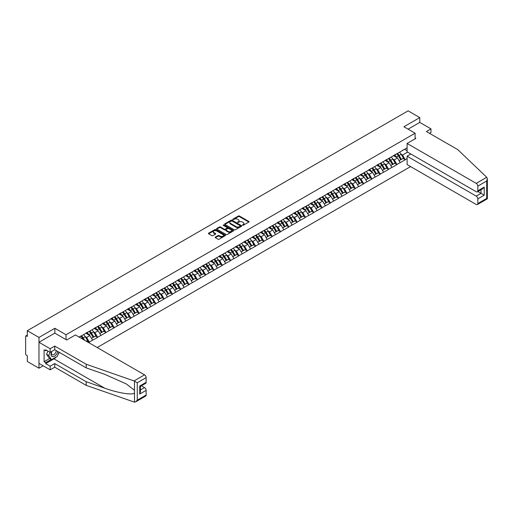 <?xml version="1.0" encoding="UTF-8"?>
<svg xmlns="http://www.w3.org/2000/svg" width="513" height="513" viewBox="0 0 513 513"><rect width="100%" height="100%" fill="white"/><g stroke="black" fill="none" stroke-linecap="round" stroke-linejoin="round"><path stroke-width="0.77" d="M242.527 225.265L243.258 225.265L248.818 222.058A0.737 0.43 0 0 0 248.818 221.449L239.404 216.018A0.737 0.43 0 0 0 238.359 216.018L232.799 219.224L232.799 219.647L234.249 219.231A2.366 1.366 0 0 1 237.596 219.231L238.385 219.686A2.366 1.366 0 0 1 239.077 220.654A2.366 1.366 0 0 1 238.385 221.616L237.666 222.456L239.116 222.039A2.366 1.366 0 0 1 242.463 222.039L243.245 222.495A2.366 1.366 0 0 1 243.938 223.463A2.366 1.366 0 0 1 243.245 224.425L242.527 225.265L242.527 224.841M215.396 237.096A0.737 0.43 0 0 0 215.396 237.699L218.038 239.225A0.737 0.43 0 0 0 219.083 239.225L225.252 235.659A0.737 0.43 0 0 0 225.252 235.057L215.838 229.619A0.737 0.43 0 0 0 214.793 229.619L208.618 233.184A0.737 0.43 0 0 0 208.618 233.787L211.811 235.627A0.737 0.43 0 0 0 212.857 235.627L215.498 234.108A0.737 0.43 0 0 0 215.498 233.498L213.915 232.588A1.981 1.141 0 0 1 213.337 231.78A1.981 1.141 0 0 1 214.556 230.722A1.981 1.141 0 0 1 216.717 230.972L222.911 234.55A1.981 1.141 0 0 1 223.495 235.358A1.981 1.141 0 0 1 222.27 236.416A1.981 1.141 0 0 1 220.115 236.166L219.083 235.57A0.737 0.43 0 0 0 218.038 235.57L215.396 237.096L215.396 237.699L218.038 236.185L218.038 235.57M54.853 328.275L38.975 337.445L27.304 330.705L408.111 110.846L419.781 117.586L403.904 126.756L415.094 133.22L66.042 334.739L54.853 328.275L54.853 333.168M234.3 229.83A0.737 0.43 0 0 0 235.352 229.83L241.52 226.271A0.737 0.43 0 0 0 241.52 225.662L232.107 220.231A0.737 0.43 0 0 0 231.062 220.231L224.886 223.79A0.737 0.43 0 0 0 224.886 224.399L234.3 229.83M223.29 225.374L233.377 230.972L227.214 234.531A0.737 0.43 0 0 1 226.169 234.531L216.755 229.093L216.755 228.49A0.737 0.43 0 0 0 216.755 229.093M216.755 228.49L219.397 226.964A0.737 0.43 0 0 1 220.443 226.964L224.258 229.17A0.737 0.43 0 0 0 225.303 229.17L227.06 228.157A0.737 0.43 0 0 0 227.06 227.554L223.084 225.258L223.815 224.835L233.389 230.363A0.737 0.43 0 0 1 233.389 230.965L233.389 230.363M66.042 339.632L66.042 334.739M97.194 347.519L410.592 166.584M415.094 133.22L415.094 138.85M79.233 337.156L80.99 335.951L79.073 337.06M80.99 336.137L407.098 147.859M407.098 158.568L405.206 159.658L402.545 155.048L401.07 154.195M396.799 153.81A5.047 2.918 -120 0 1 398.524 155.83L400.877 159.716L402.929 158.53L405.206 159.658M405.206 159.844L396.895 164.461L394.228 159.844L392.753 158.992M388.482 158.607A5.047 2.918 -120 0 1 390.213 160.633L392.567 164.513L394.619 163.333L396.895 164.461M396.895 164.647L388.578 169.258L385.917 164.647L384.442 163.794M380.171 163.41A5.047 2.918 -120 0 1 381.903 165.43L384.256 169.316L386.302 168.129L388.578 169.258M388.578 169.444L380.268 174.061L377.606 169.444L376.125 168.591M371.861 168.206A5.047 2.918 -120 0 1 373.586 170.226L375.939 174.112L377.991 172.932L380.268 174.061M380.268 174.247L371.957 178.857L369.289 174.247L367.815 173.394M363.544 173.009A5.047 2.918 -120 0 1 365.275 175.029L367.629 178.915L369.681 177.729L371.957 178.857M371.957 179.043L363.64 183.66L360.979 179.043L359.498 178.191M355.233 177.806A5.047 2.918 -120 0 1 356.958 179.826L359.312 183.712L361.364 182.532L363.64 183.66M363.64 183.846L355.329 188.457L352.662 183.846L351.187 182.994M346.916 182.609A5.047 2.918 -120 0 1 348.648 184.629L351.001 188.515L353.053 187.328L355.329 188.457M355.329 188.643L347.012 193.26L344.351 188.643L342.876 187.79M338.606 187.405A5.047 2.918 -120 0 1 340.331 189.425L342.684 193.311L344.736 192.131L347.012 193.26M347.012 193.446L338.702 198.056L336.034 193.446L334.559 192.593M330.289 192.208A5.047 2.918 -120 0 1 332.02 194.228L334.373 198.114L336.425 196.928L338.702 198.056M338.702 198.242L330.391 202.859L327.724 198.242L326.249 197.39M321.978 197.005A5.047 2.918 -120 0 1 323.709 199.025L326.063 202.911L328.115 201.731L330.391 202.859M330.391 203.039L322.074 207.656L319.413 203.039L317.932 202.193M313.667 201.808A5.047 2.918 -120 0 1 315.392 203.828L317.746 207.714L319.798 206.527L322.074 207.656M322.074 207.842L313.764 212.459L311.096 207.842L309.621 206.989M305.35 206.604A5.047 2.918 -120 0 1 307.082 208.624L309.435 212.51L311.487 211.324L313.764 212.459M313.764 212.639L305.447 217.256L302.785 212.639L301.311 211.792M297.04 211.407A5.047 2.918 -120 0 1 298.765 213.427L301.118 217.313L303.17 216.127L305.447 217.256M305.447 217.441L297.136 222.058L294.468 217.441L292.994 216.589M288.723 216.204A5.047 2.918 -120 0 1 290.454 218.224L292.808 222.11L294.86 220.923L297.136 222.058M297.136 222.238L288.825 226.855L286.158 222.238L284.683 221.385M280.412 221.007A5.047 2.918 -120 0 1 282.144 223.027L284.497 226.913L286.549 225.726L288.825 226.855M288.825 227.041L280.508 231.658L277.847 227.041L276.366 226.188M272.102 225.803A5.047 2.918 -120 0 1 273.827 227.823L276.18 231.709L278.232 230.523L280.508 231.658M280.508 231.838L272.198 236.455L269.53 231.838L268.055 230.985M263.785 230.6A5.047 2.918 -120 0 1 265.516 232.626L267.869 236.512L269.921 235.326L272.198 236.455M272.198 236.64L263.881 241.251L261.22 236.64L259.745 235.788M255.474 235.403A5.047 2.918 -120 0 1 257.199 237.423L259.552 241.309L261.604 240.122L263.881 241.251M263.881 241.437L255.57 246.054L252.903 241.437L251.428 240.584M247.157 240.199A5.047 2.918 -120 0 1 248.888 242.226L251.242 246.112L253.294 244.925L255.57 246.054M255.57 246.24L247.253 250.851L244.592 246.24L243.117 245.387M238.846 245.002A5.047 2.918 -120 0 1 240.578 247.022L242.931 250.908L244.977 249.722L247.253 250.851M247.253 251.037L238.943 255.654L236.281 251.037L234.8 250.184M230.536 249.799A5.047 2.918 -120 0 1 232.261 251.825L234.614 255.705L236.666 254.525L238.943 255.654M238.943 255.84L230.632 260.45L227.964 255.84L226.489 254.987M222.219 254.602A5.047 2.918 -120 0 1 223.95 256.622L226.304 260.508L228.356 259.321L230.632 260.45M230.632 260.636L222.315 265.253L219.654 260.636L218.179 259.783M213.908 259.398A5.047 2.918 -120 0 1 215.633 261.425L217.987 265.304L220.039 264.124L222.315 265.253M222.315 265.439L214.004 270.05L211.337 265.439L209.862 264.586M205.591 264.201A5.047 2.918 -120 0 1 207.323 266.221L209.676 270.107L211.728 268.921L214.004 270.05M214.004 270.236L205.687 274.853L203.026 270.236L201.551 269.383M197.281 268.998A5.047 2.918 -120 0 1 199.012 271.018L201.359 274.904L203.411 273.724L205.687 274.853M205.687 275.039L197.377 279.649L194.709 275.039L193.234 274.186M188.97 273.801A5.047 2.918 -120 0 1 190.695 275.821L193.048 279.707L195.1 278.521L197.377 279.649M197.377 279.835L189.066 284.452L186.399 279.835L184.924 278.982M180.653 278.597A5.047 2.918 -120 0 1 182.384 280.617L184.738 284.503L186.79 283.323L189.066 284.452M189.066 284.638L180.749 289.249L178.088 284.638L176.607 283.785M172.342 283.4A5.047 2.918 -120 0 1 174.067 285.42L176.421 289.306L178.473 288.12L180.749 289.249M180.749 289.435L172.439 294.052L169.771 289.435L168.296 288.582M164.025 288.197A5.047 2.918 -120 0 1 165.757 290.217L168.11 294.103L170.162 292.923L172.439 294.052M172.439 294.238L164.122 298.848L161.46 294.231L159.985 293.385M155.715 293A5.047 2.918 -120 0 1 157.44 295.02L159.793 298.906L161.845 297.72L164.122 298.848M164.122 299.034L155.811 303.651L153.143 299.034L151.668 298.181M147.398 297.796A5.047 2.918 -120 0 1 149.129 299.816L151.482 303.702L153.534 302.523L155.811 303.651M155.811 303.831L147.5 308.448L144.833 303.831L143.358 302.984M139.087 302.599A5.047 2.918 -120 0 1 140.819 304.619L143.172 308.505L145.224 307.319L147.5 308.448M147.5 308.634L139.183 313.251L136.522 308.634L135.041 307.781M130.777 307.396A5.047 2.918 -120 0 1 132.501 309.416L134.855 313.302L136.907 312.116L139.183 313.251M139.183 313.43L130.873 318.047L128.205 313.43L126.73 312.577M122.46 312.199A5.047 2.918 -120 0 1 124.191 314.219L126.544 318.105L128.596 316.919L130.873 318.047M130.873 318.233L122.556 322.85L119.895 318.233L118.42 317.38M114.149 316.996A5.047 2.918 -120 0 1 115.874 319.015L118.227 322.901L120.279 321.715L122.556 322.85M122.556 323.03L114.245 327.647L111.578 323.03L110.103 322.177M105.832 321.798A5.047 2.918 -120 0 1 107.563 323.818L109.917 327.704L111.969 326.518L114.245 327.647M114.245 327.833L105.928 332.45L103.267 327.833L101.792 326.98M97.521 326.595A5.047 2.918 -120 0 1 99.253 328.615L101.606 332.501L103.658 331.315L105.928 332.45M105.928 332.629L97.617 337.246L94.956 332.629L93.475 331.776M89.211 331.392A5.047 2.918 -120 0 1 90.936 333.418L93.289 337.304L95.341 336.118L97.617 337.246M97.617 337.432L89.307 342.043L86.639 337.432L85.164 336.579M86.389 341.286L87.03 340.914L89.307 342.043M89.307 342.229L88.666 342.601M86.479 332.783L89.307 331.34M86.639 337.432L89.89 335.553L85.786 333.187M92.558 340.17L89.89 335.553M94.796 327.987L97.617 326.537M94.956 332.629L98.201 330.757L94.103 328.384M100.869 335.367L98.201 330.757M103.107 323.184L105.928 321.741M103.267 327.833L106.518 325.954L102.414 323.588M109.179 330.571L106.518 325.954M111.417 318.387L114.245 316.938M111.578 323.03L114.829 321.157L110.725 318.785M117.496 325.768L114.829 321.157M119.734 313.584L122.556 312.141M119.895 318.233L123.146 316.354L119.042 313.988M125.807 320.971L123.146 316.354M128.045 308.788L130.873 307.338M128.205 313.43L131.456 311.558L127.352 309.185M134.124 316.168L131.456 311.558M136.362 303.985L139.183 302.542M136.522 308.634L139.773 306.755L135.669 304.389M142.434 311.372L139.773 306.755M144.672 299.188L147.5 297.739M144.833 303.831L148.084 301.958L143.98 299.586M150.745 306.569L148.084 301.958M152.989 294.385L155.811 292.942M153.143 299.034L156.394 297.155L152.29 294.789M159.062 301.772L156.394 297.155M161.3 289.589L164.122 288.139M161.46 294.231L164.711 292.359L160.607 289.986M167.373 296.976L164.711 292.359M169.611 284.792L172.439 283.343M169.771 289.435L173.022 287.556L168.918 285.19M175.69 292.173L173.022 287.556M177.928 279.989L180.749 278.546M178.088 284.638L181.339 282.759L177.235 280.387M184 287.376L181.339 282.759M186.238 275.192L189.066 273.743M186.399 279.835L189.65 277.956L185.546 275.59M192.317 282.573L189.65 277.956M194.555 270.389L197.377 268.947M194.709 275.039L197.96 273.16L193.863 270.787M200.628 277.777L197.96 273.16M202.866 265.593L205.687 264.144M203.026 270.236L206.277 268.357L202.173 265.99M208.938 272.974L206.277 268.357M211.176 260.79L214.004 259.347M211.337 265.439L214.588 263.56L210.484 261.194M217.256 268.177L214.588 263.56M219.493 255.993L222.315 254.544M219.654 260.636L222.905 258.757L218.801 256.391M225.566 263.374L222.905 258.757M227.804 251.19L230.632 249.748M227.964 255.84L231.216 253.961L227.112 251.594M233.883 258.578L231.216 253.961M236.121 246.394L238.943 244.945M236.281 251.037L239.526 249.164L235.429 246.791M242.194 253.775L239.526 249.164M244.432 241.591L247.253 240.148M244.592 246.24L247.843 244.361L243.739 241.995M250.504 248.978L247.843 244.361M252.742 236.794L255.57 235.345M252.903 241.437L256.154 239.565L252.05 237.192M258.821 244.175L256.154 239.565M261.059 231.991L263.881 230.549M261.22 236.64L264.471 234.762L260.367 232.395M267.132 239.379L264.471 234.762M269.37 227.195L272.198 225.746M269.53 231.838L272.781 229.965L268.677 227.592M275.449 234.576L272.781 229.965M277.687 222.392L280.508 220.949M277.847 227.041L281.098 225.162L276.994 222.796M283.76 229.779L281.098 225.162M285.998 217.595L288.825 216.146M286.158 222.238L289.409 220.366L285.305 217.993M292.07 224.976L289.409 220.366M294.308 212.792L297.136 211.35M294.468 217.441L297.72 215.563L293.616 213.196M300.387 220.18L297.72 215.563M302.625 207.996L305.447 206.547M302.785 212.639L306.037 210.766L301.933 208.393M308.698 215.377L306.037 210.766M310.936 203.193L313.764 201.75M311.096 207.842L314.347 205.963L310.243 203.597M317.015 210.58L314.347 205.963M319.253 198.396L322.074 196.947M319.413 203.039L322.664 201.167L318.56 198.794M325.325 205.777L322.664 201.167M327.563 193.593L330.391 192.151M327.724 198.242L330.975 196.364L326.871 193.997M333.636 200.981L330.975 196.364M335.88 188.797L338.702 187.354M336.034 193.446L339.285 191.567L335.181 189.194M341.953 196.184L339.285 191.567M344.191 184L347.012 182.551M344.351 188.643L347.602 186.764L343.498 184.398M350.264 191.381L347.602 186.764M352.502 179.197L355.329 177.754M352.662 183.846L355.913 181.968L351.809 179.595M358.581 186.585L355.913 181.968M360.819 174.401L363.64 172.952M360.979 179.043L364.23 177.165L360.126 174.798M366.891 181.782L364.23 177.165M369.129 169.598L371.957 168.155M369.289 174.247L372.541 172.368L368.437 169.995M375.208 176.985L372.541 172.368M377.446 164.801L380.268 163.352M377.606 169.444L380.851 167.565L376.754 165.199M383.519 172.182L380.851 167.565M385.757 159.998L388.578 158.555M385.917 164.647L389.168 162.768L385.064 160.402M391.829 167.385L389.168 162.768M394.067 155.202L396.895 153.753M394.228 159.844L397.479 157.972L393.375 155.599M400.146 162.583L397.479 157.972M402.384 150.399L405.206 148.956M402.545 155.048L407.604 152.124M404.597 149.309L407.098 150.751M429.535 133.342L430.971 132.508L430.971 128.878L419.781 122.415L419.781 117.586M38.975 337.445L38.975 368.212L27.304 361.473L27.304 355.721L26.452 355.227A1.129 0.654 -120 0 1 25.65 353.842L25.65 336.432A1.129 0.654 -120 0 1 25.887 335.912A1.129 0.654 -120 0 1 26.452 335.97L27.304 336.464L27.304 330.705M38.975 368.212L43.156 365.795M242.732 225.335L243.245 225.04A2.366 1.366 0 0 0 243.938 224.072L243.938 223.463M239.077 220.654L239.077 221.27A2.366 1.366 0 0 1 238.385 222.232L237.872 222.527M248.818 221.449L248.818 222.058L239.404 216.633A0.737 0.43 0 0 0 238.359 216.633L233.005 219.718M241.52 225.662L241.52 226.271L232.107 220.846A0.737 0.43 0 0 0 231.062 220.846L224.899 224.399L224.886 223.79M240.212 226.175L240.212 225.752L231.947 220.981L230.459 221.424A2.366 1.366 0 0 0 229.766 222.386A2.366 1.366 0 0 0 230.459 223.354L236.108 226.618A2.366 1.366 0 0 0 239.456 226.618L240.212 226.175L240.212 226.791L240.212 226.368M229.766 222.386L229.766 223.001A2.366 1.366 0 0 0 230.459 223.969L230.459 223.354M240.212 226.791L239.456 227.233A2.366 1.366 0 0 1 236.108 227.233L230.459 223.969M216.762 229.099L219.397 227.58L219.397 226.964M227.272 227.855L227.272 228.471A0.737 0.43 0 0 1 227.06 228.772L225.303 229.786A0.737 0.43 0 0 1 224.258 229.786L220.443 227.58A0.737 0.43 0 0 0 219.397 227.58M228.221 231.453A1.981 1.141 0 0 0 230.375 231.703A1.981 1.141 0 0 0 231.6 230.645A1.981 1.141 0 0 0 231.023 229.837L228.836 228.58A0.737 0.43 0 0 0 227.791 228.58L226.041 229.593A0.737 0.43 0 0 0 226.041 230.196L228.221 231.453L228.221 232.068A1.981 1.141 0 0 0 230.375 232.318A1.981 1.141 0 0 0 231.6 231.26L231.6 230.645M225.823 229.895L225.823 230.51A0.737 0.43 0 0 0 226.041 230.812L226.041 230.196M228.221 232.068L226.041 230.812M223.495 235.358L223.495 235.974A1.981 1.141 0 0 1 222.27 237.032A1.981 1.141 0 0 1 220.115 236.782L219.083 236.185A0.737 0.43 0 0 0 218.038 236.185M213.337 231.78L213.337 232.395A1.981 1.141 0 0 0 213.915 233.203L213.915 232.588M215.498 233.498L215.498 234.108L213.915 233.203M225.252 235.057L225.252 235.659L215.838 230.234A0.737 0.43 0 0 0 214.793 230.234L208.631 233.793L208.618 233.184M399.505 152.246A6.182 3.565 60 0 1 401.121 154.285L399.069 155.471A6.182 3.565 -120 0 0 397.453 153.432M399.069 155.471L401.423 159.357L403.475 158.171L401.121 154.285M400.877 159.716L401.423 159.357M402.929 158.53L403.475 158.171M393.92 155.285A5.047 2.918 60 0 1 395.311 156.715M394.709 155.016A6.182 3.565 60 0 1 396.325 157.055L396.555 157.433M399.088 160.749L400.73 159.755L398.377 155.869A6.182 3.565 -120 0 0 396.761 153.829M400.73 159.755L399.069 160.716M391.188 157.049A6.182 3.565 60 0 1 392.811 159.081L390.759 160.268A6.182 3.565 -120 0 0 389.136 158.235M390.759 160.268L393.112 164.154L395.164 162.967L392.811 159.081M392.567 164.513L393.112 164.154M394.619 163.333L395.164 162.967M385.603 160.088A5.047 2.918 60 0 1 386.994 161.518M386.392 159.819A6.182 3.565 60 0 1 388.014 161.851L388.245 162.236M390.771 165.552L392.419 164.551L390.066 160.665A6.182 3.565 -120 0 0 388.444 158.632M392.419 164.551L390.752 165.513M382.878 161.845A6.182 3.565 60 0 1 384.493 163.884L382.441 165.071A6.182 3.565 -120 0 0 380.826 163.031M382.441 165.071L384.795 168.957L386.847 167.77L384.493 163.884M384.256 169.316L384.795 168.957M386.302 168.129L386.847 167.77M377.292 164.885A5.047 2.918 60 0 1 378.684 166.315M378.081 164.615A6.182 3.565 60 0 1 379.697 166.654L379.934 167.033M382.461 170.348L384.102 169.354L381.749 165.468A6.182 3.565 -120 0 0 380.133 163.429M384.102 169.354L382.441 170.316M374.561 166.648A6.182 3.565 60 0 1 376.183 168.681L374.131 169.867A6.182 3.565 -120 0 0 372.509 167.828M374.131 169.867L376.484 173.753L378.536 172.567L376.183 168.681M375.939 174.112L376.484 173.753M377.991 172.932L378.536 172.567M368.975 169.688A5.047 2.918 60 0 1 370.373 171.118M369.764 169.418A6.182 3.565 60 0 1 371.386 171.451L371.617 171.836M374.15 175.151L375.792 174.151L373.438 170.265A6.182 3.565 -120 0 0 371.816 168.232M375.792 174.151L374.124 175.113M366.25 171.445A6.182 3.565 60 0 1 367.872 173.484L365.82 174.67A6.182 3.565 -120 0 0 364.198 172.631M365.82 174.67L368.174 178.55L370.226 177.37L367.872 173.484M367.629 178.915L368.174 178.55M369.681 177.729L370.226 177.37M360.665 174.484A5.047 2.918 60 0 1 362.056 175.914M361.453 174.215A6.182 3.565 60 0 1 363.076 176.254L363.307 176.632M365.833 179.948L367.481 178.954L365.128 175.068A6.182 3.565 -120 0 0 363.505 173.028M367.481 178.954L365.814 179.916M357.939 176.248A6.182 3.565 60 0 1 359.555 178.28L357.503 179.467A6.182 3.565 -120 0 0 355.887 177.427M357.503 179.467L359.857 183.353L361.909 182.166L359.555 178.28M359.312 183.712L359.857 183.353M361.364 182.532L361.909 182.166M352.354 179.287A5.047 2.918 60 0 1 353.746 180.717M353.143 179.018A6.182 3.565 60 0 1 354.759 181.051L354.99 181.435M357.523 184.751L359.164 183.75L356.811 179.864A6.182 3.565 -120 0 0 355.195 177.831M359.164 183.75L357.497 184.712M51.691 351.488A4.899 2.828 120 0 0 52.749 356.708A4.899 2.828 120 0 0 57.796 351.482M51.948 351.334A3.354 1.937 120 0 0 52.172 354.784A3.354 1.937 120 0 0 52.666 354.938A3.354 1.937 120 0 0 56.218 350.571M58.976 352.162L57.353 356.336L51.601 359.658L49.472 358.427L46.593 354.336L47.869 351.046M51.601 359.658L48.729 355.567L50.005 352.277M46.593 354.336L48.729 355.567M486.734 177.293L487.35 178.787L486.69 181.012L477.815 186.136A2.264 1.308 -120 0 0 476.218 183.365L486.734 177.293L457.833 149.674L426.393 131.527L430.971 128.878M410.881 154.015L407.098 156.202L407.098 164.57L476.218 204.475A2.264 1.308 -120 0 0 477.346 204.584A2.264 1.308 -120 0 0 477.815 203.552L477.815 198.871A2.264 1.308 -120 0 0 476.218 196.107L481.014 193.337L484.208 195.184L477.815 198.871M407.098 156.202L476.218 196.107M415.094 137.984L415.838 138.414L407.098 143.46L407.098 151.829L476.218 191.734A2.264 1.308 -120 0 0 477.346 191.849A2.264 1.308 -120 0 0 477.815 190.81L477.815 186.136M407.098 143.46L476.218 183.365M419.781 122.415L408.085 129.173M477.892 191.535L481.014 193.337L481.014 189.733M477.815 190.81L484.208 187.123L482.611 188.81L477.346 191.849M477.815 203.552L486.69 198.428L487.023 198.621M56.295 356.952A8.477 4.893 -60 0 1 53.948 358.863L45.689 363.627L50.165 366.211L54.744 363.57L86.19 381.717L86.19 385.353L134.496 402.154L135.669 401.852L137.266 400.166L146.141 395.042A2.264 1.308 60 0 1 145.673 396.074L135.669 401.852M86.19 381.717L104.774 388.2C117.971 392.996 132.764 395.382 134.496 392.99L134.496 390.31L126.198 383.859L104.774 374.355L86.19 367.872L54.744 349.725L50.165 352.367L45.689 349.783L45.689 350.77L44.086 349.847L44.086 361.723L45.689 362.646L51.229 359.446M50.165 366.211L50.165 369.841L38.975 363.384L38.975 342.274L54.801 333.136L66.684 339.997L75.424 334.957L144.538 374.856A2.264 1.308 60 0 1 146.141 377.626L146.141 382.307A2.264 1.308 60 0 1 145.673 383.339L140.408 386.379L140.408 391.829L139.741 394.055L139.741 385.994C140.607 386.494 140.607 386.494 139.741 385.994L146.141 382.307M54.744 363.57L54.744 367.199L50.165 369.841M86.19 385.353L54.744 367.199M146.141 377.626L137.266 382.749L134.021 380.935L86.19 364.243L54.744 346.089L50.165 348.737L50.165 352.367M50.165 348.737L38.975 342.274M45.689 363.627L45.689 362.646M54.744 346.089L54.744 349.725M86.19 364.243L86.19 367.872M140.408 389.983L144.538 387.597A2.264 1.308 60 0 1 146.141 390.367L146.141 395.042M144.538 387.597L141.421 385.795M59.181 352.284A8.477 4.893 -60 0 1 57.982 354.733M46.542 350.276L45.689 350.77M44.086 361.723L49.633 358.523M349.622 181.044A6.182 3.565 60 0 1 351.245 183.083L349.193 184.263A6.182 3.565 -120 0 0 347.57 182.23M349.193 184.263L351.546 188.149L353.598 186.969L351.245 183.083M351.001 188.515L351.546 188.149M353.053 187.328L353.598 186.969M344.037 184.084A5.047 2.918 60 0 1 345.429 185.514M344.826 183.814A6.182 3.565 60 0 1 346.448 185.853L346.679 186.232M349.206 189.547L350.854 188.553L348.5 184.667A6.182 3.565 -120 0 0 346.878 182.628M350.854 188.553L349.186 189.515M341.312 185.847A6.182 3.565 60 0 1 342.928 187.88L340.876 189.066A6.182 3.565 -120 0 0 339.26 187.027M340.876 189.066L343.229 192.952L345.281 191.766L342.928 187.88M342.684 193.311L343.229 192.952M344.736 192.131L345.281 191.766M335.726 188.887A5.047 2.918 60 0 1 337.118 190.31M336.515 188.611A6.182 3.565 60 0 1 338.131 190.65L338.368 191.035M340.895 194.35L342.537 193.35L340.183 189.464A6.182 3.565 -120 0 0 338.567 187.431M342.537 193.35L340.876 194.312M332.995 190.644A6.182 3.565 60 0 1 334.617 192.683L332.565 193.863A6.182 3.565 -120 0 0 330.943 191.83M332.565 193.863L334.918 197.749L336.97 196.569L334.617 192.683M334.373 198.114L334.918 197.749M336.425 196.928L336.97 196.569M327.409 193.683A5.047 2.918 60 0 1 328.807 195.113M328.198 193.414A6.182 3.565 60 0 1 329.821 195.453L330.051 195.831M332.578 199.147L334.226 198.153L331.873 194.267A6.182 3.565 -120 0 0 330.25 192.228M334.226 198.153L332.559 199.115M324.684 195.447A6.182 3.565 60 0 1 326.3 197.479L324.254 198.666A6.182 3.565 -120 0 0 322.632 196.626M324.254 198.666L326.608 202.552L328.653 201.365L326.3 197.479M326.063 202.911L326.608 202.552M328.115 201.731L328.653 201.365M319.099 198.486A5.047 2.918 60 0 1 320.49 199.91M319.888 198.21A6.182 3.565 60 0 1 321.51 200.25L321.741 200.634M324.267 203.95L325.909 202.949L323.562 199.063A6.182 3.565 -120 0 0 321.94 197.03M325.909 202.949L324.248 203.911M316.374 200.243A6.182 3.565 60 0 1 317.989 202.282L315.937 203.462A6.182 3.565 -120 0 0 314.322 201.429M315.937 203.462L318.291 207.348L320.343 206.168L317.989 202.282M317.746 207.714L318.291 207.348M319.798 206.527L320.343 206.168M310.788 203.283A5.047 2.918 60 0 1 312.18 204.713M311.577 203.013A6.182 3.565 60 0 1 313.193 205.046L313.424 205.431M315.957 208.746L317.598 207.752L315.245 203.866A6.182 3.565 -120 0 0 313.629 201.827M317.598 207.752L315.931 208.714M308.056 205.046A6.182 3.565 60 0 1 309.679 207.079L307.627 208.265A6.182 3.565 -120 0 0 306.005 206.226M307.627 208.265L309.98 212.151L312.032 210.965L309.679 207.079M309.435 212.51L309.98 212.151M311.487 211.324L312.032 210.965M302.471 208.086A5.047 2.918 60 0 1 303.863 209.509M303.26 207.81A6.182 3.565 60 0 1 304.882 209.849L305.113 210.234M307.64 213.549L309.288 212.549L306.934 208.663A6.182 3.565 -120 0 0 305.312 206.63M309.288 212.549L307.62 213.511M299.746 209.843A6.182 3.565 60 0 1 301.362 211.882L299.31 213.062A6.182 3.565 -120 0 0 297.694 211.029M299.31 213.062L301.663 216.948L303.715 215.768L301.362 211.882M301.118 217.313L301.663 216.948M303.17 216.127L303.715 215.768M294.161 212.882A5.047 2.918 60 0 1 295.552 214.312M294.949 212.613A6.182 3.565 60 0 1 296.565 214.646L296.803 215.03M299.329 218.346L300.971 217.352L298.617 213.466A6.182 3.565 -120 0 0 297.001 211.427M300.971 217.352L299.31 218.314M291.429 214.646A6.182 3.565 60 0 1 293.051 216.678L290.999 217.865A6.182 3.565 -120 0 0 289.377 215.826M290.999 217.865L293.353 221.751L295.405 220.564L293.051 216.678M292.808 222.11L293.353 221.751M294.86 220.923L295.405 220.564M285.844 217.685A5.047 2.918 60 0 1 287.242 219.109M286.632 217.409A6.182 3.565 60 0 1 288.255 219.449L288.486 219.833M291.012 223.149L292.66 222.148L290.307 218.262A6.182 3.565 -120 0 0 288.684 216.23M292.66 222.148L290.993 223.11M283.118 219.442A6.182 3.565 60 0 1 284.734 221.481L282.682 222.661A6.182 3.565 -120 0 0 281.066 220.628M282.682 222.661L285.036 226.547L287.088 225.367L284.734 221.481M284.497 226.913L285.036 226.547M286.549 225.726L287.088 225.367M277.533 222.482A5.047 2.918 60 0 1 278.925 223.912M278.322 222.212A6.182 3.565 60 0 1 279.944 224.245L280.175 224.63M282.701 227.945L284.343 226.951L281.99 223.065A6.182 3.565 -120 0 0 280.374 221.026M284.343 226.951L282.682 227.913M274.801 224.239A6.182 3.565 60 0 1 276.424 226.278L274.372 227.464A6.182 3.565 -120 0 0 272.756 225.425M274.372 227.464L276.725 231.35L278.777 230.164L276.424 226.278M276.18 231.709L276.725 231.35M278.232 230.523L278.777 230.164M269.222 227.285A5.047 2.918 60 0 1 270.614 228.708M270.011 227.009A6.182 3.565 60 0 1 271.627 229.048L271.858 229.433M274.391 232.748L276.032 231.748L273.679 227.862A6.182 3.565 -120 0 0 272.057 225.829M276.032 231.748L274.365 232.71M266.491 229.042A6.182 3.565 60 0 1 268.113 231.081L266.061 232.261A6.182 3.565 -120 0 0 264.439 230.228M266.061 232.261L268.414 236.147L270.466 234.96L268.113 231.081M267.869 236.512L268.414 236.147M269.921 235.326L270.466 234.96M260.905 232.081A5.047 2.918 60 0 1 262.297 233.511M261.694 231.812A6.182 3.565 60 0 1 263.316 233.845L263.547 234.229M266.074 237.545L267.722 236.551L265.368 232.665A6.182 3.565 -120 0 0 263.746 230.626M267.722 236.551L266.055 237.506M258.18 233.838A6.182 3.565 60 0 1 259.796 235.877L257.744 237.064A6.182 3.565 -120 0 0 256.128 235.025M257.744 237.064L260.097 240.95L262.149 239.763L259.796 235.877M259.552 241.309L260.097 240.95M261.604 240.122L262.149 239.763M252.595 236.878A5.047 2.918 60 0 1 253.986 238.308M253.384 236.608A6.182 3.565 60 0 1 254.999 238.648L255.23 239.032M257.763 242.341L259.405 241.347L257.051 237.461A6.182 3.565 -120 0 0 255.436 235.429M259.405 241.347L257.744 242.309M249.863 238.641A6.182 3.565 60 0 1 251.485 240.674L249.433 241.86A6.182 3.565 -120 0 0 247.811 239.827M249.433 241.86L251.787 245.746L253.839 244.56L251.485 240.674M251.242 246.112L251.787 245.746M253.294 244.925L253.839 244.56M244.278 241.681A5.047 2.918 60 0 1 245.676 243.111M245.067 241.411A6.182 3.565 60 0 1 246.689 243.444L246.92 243.829M249.446 247.144L251.094 246.15L248.741 242.264A6.182 3.565 -120 0 0 247.119 240.225M251.094 246.15L249.427 247.106M241.552 243.438A6.182 3.565 60 0 1 243.168 245.477L241.116 246.663A6.182 3.565 -120 0 0 239.5 244.624M241.116 246.663L243.47 250.549L245.522 249.363L243.168 245.477M242.931 250.908L243.47 250.549M244.977 249.722L245.522 249.363M235.967 246.477A5.047 2.918 60 0 1 237.359 247.907M236.756 246.208A6.182 3.565 60 0 1 238.372 248.247L238.609 248.632M241.136 251.941L242.777 250.947L240.424 247.061A6.182 3.565 -120 0 0 238.808 245.022M242.777 250.947L241.116 251.909M233.235 248.241A6.182 3.565 60 0 1 234.858 250.273L232.806 251.46A6.182 3.565 -120 0 0 231.183 249.427M232.806 251.46L235.159 255.346L237.211 254.159L234.858 250.273M234.614 255.705L235.159 255.346M236.666 254.525L237.211 254.159M227.65 251.28A5.047 2.918 60 0 1 229.048 252.71M228.445 251.011A6.182 3.565 60 0 1 230.061 253.044L230.292 253.428M232.825 256.744L234.467 255.743L232.113 251.864A6.182 3.565 -120 0 0 230.491 249.825M234.467 255.743L232.799 256.705M224.925 253.037A6.182 3.565 60 0 1 226.547 255.076L224.495 256.263A6.182 3.565 -120 0 0 222.873 254.224M224.495 256.263L226.849 260.149L228.901 258.962L226.547 255.076M226.304 260.508L226.849 260.149M228.356 259.321L228.901 258.962M219.34 256.077A5.047 2.918 60 0 1 220.731 257.507M220.128 255.807A6.182 3.565 60 0 1 221.751 257.847L221.982 258.225M224.508 261.54L226.156 260.546L223.803 256.66A6.182 3.565 -120 0 0 222.18 254.621M226.156 260.546L224.489 261.508M216.614 257.84A6.182 3.565 60 0 1 218.23 259.873L216.178 261.059A6.182 3.565 -120 0 0 214.562 259.027M216.178 261.059L218.532 264.945L220.584 263.759L218.23 259.873M217.987 265.304L218.532 264.945M220.039 264.124L220.584 263.759M211.029 260.88A5.047 2.918 60 0 1 212.42 262.31M211.818 260.61A6.182 3.565 60 0 1 213.434 262.643L213.664 263.028M216.197 266.343L217.839 265.343L215.486 261.457A6.182 3.565 -120 0 0 213.87 259.424M217.839 265.343L216.178 266.305M208.297 262.637A6.182 3.565 60 0 1 209.92 264.676L207.868 265.862A6.182 3.565 -120 0 0 206.245 263.823M207.868 265.862L210.221 269.748L212.273 268.562L209.92 264.676M209.676 270.107L210.221 269.748M211.728 268.921L212.273 268.562M202.712 265.676A5.047 2.918 60 0 1 204.103 267.106M203.501 265.407A6.182 3.565 60 0 1 205.123 267.446L205.354 267.824M207.88 271.14L209.528 270.146L207.175 266.26A6.182 3.565 -120 0 0 205.553 264.221M209.528 270.146L207.861 271.108M199.987 267.44A6.182 3.565 60 0 1 201.603 269.472L199.551 270.659A6.182 3.565 -120 0 0 197.935 268.62M199.551 270.659L201.904 274.545L203.956 273.358L201.603 269.472M201.359 274.904L201.904 274.545M203.411 273.724L203.956 273.358M194.401 270.479A5.047 2.918 60 0 1 195.793 271.909M195.19 270.21A6.182 3.565 60 0 1 196.806 272.243L197.043 272.627M199.57 275.943L201.211 274.942L198.858 271.056A6.182 3.565 -120 0 0 197.242 269.024M201.211 274.942L199.551 275.904M191.67 272.236A6.182 3.565 60 0 1 193.292 274.275L191.24 275.462A6.182 3.565 -120 0 0 189.618 273.423M191.24 275.462L193.593 279.341L195.645 278.161L193.292 274.275M193.048 279.707L193.593 279.341M195.1 278.521L195.645 278.161M186.084 275.276A5.047 2.918 60 0 1 187.482 276.706M186.873 275.006A6.182 3.565 60 0 1 188.495 277.046L188.726 277.424M191.259 280.739L192.901 279.745L190.547 275.859A6.182 3.565 -120 0 0 188.925 273.82M192.901 279.745L191.234 280.707M183.359 277.039A6.182 3.565 60 0 1 184.981 279.072L182.929 280.258A6.182 3.565 -120 0 0 181.307 278.219M182.929 280.258L185.283 284.144L187.335 282.958L184.981 279.072M184.738 284.503L185.283 284.144M186.79 283.323L187.335 282.958M177.774 280.079A5.047 2.918 60 0 1 179.165 281.509M178.562 279.809A6.182 3.565 60 0 1 180.185 281.842L180.416 282.227M182.942 285.542L184.59 284.542L182.237 280.656A6.182 3.565 -120 0 0 180.614 278.623M184.59 284.542L182.923 285.504M175.048 281.836A6.182 3.565 60 0 1 176.664 283.875L174.612 285.055A6.182 3.565 -120 0 0 172.996 283.022M174.612 285.055L176.966 288.941L179.018 287.761L176.664 283.875M176.421 289.306L176.966 288.941M178.473 288.12L179.018 287.761M169.463 284.875A5.047 2.918 60 0 1 170.855 286.305M170.252 284.606A6.182 3.565 60 0 1 171.868 286.645L172.099 287.024M174.632 290.339L176.273 289.345L173.92 285.459A6.182 3.565 -120 0 0 172.304 283.42M176.273 289.345L174.606 290.307M166.731 286.639A6.182 3.565 60 0 1 168.354 288.672L166.302 289.858A6.182 3.565 -120 0 0 164.679 287.819M166.302 289.858L168.655 293.744L170.707 292.557L168.354 288.672M168.11 294.103L168.655 293.744M170.162 292.923L170.707 292.557M161.146 289.678A5.047 2.918 60 0 1 162.538 291.102M161.935 289.403A6.182 3.565 60 0 1 163.557 291.442L163.788 291.826M166.315 295.142L167.963 294.141L165.609 290.255A6.182 3.565 -120 0 0 163.987 288.223M167.963 294.141L166.295 295.103M158.421 291.435A6.182 3.565 60 0 1 160.037 293.474L157.985 294.654A6.182 3.565 -120 0 0 156.369 292.622M157.985 294.654L160.338 298.54L162.39 297.36L160.037 293.474M159.793 298.906L160.338 298.54M161.845 297.72L162.39 297.36M152.836 294.475A5.047 2.918 60 0 1 154.227 295.905M153.624 294.206A6.182 3.565 60 0 1 155.24 296.245L155.477 296.623M158.004 299.938L159.646 298.944L157.292 295.058A6.182 3.565 -120 0 0 155.676 293.019M159.646 298.944L157.985 299.906M150.104 296.238A6.182 3.565 60 0 1 151.726 298.271L149.674 299.457A6.182 3.565 -120 0 0 148.052 297.418M149.674 299.457L152.028 303.343L154.08 302.157L151.726 298.271M151.482 303.702L152.028 303.343M153.534 302.523L154.08 302.157M144.519 299.278A5.047 2.918 60 0 1 145.916 300.701M145.307 299.002A6.182 3.565 60 0 1 146.93 301.041L147.16 301.426M149.687 304.741L151.335 303.741L148.982 299.855A6.182 3.565 -120 0 0 147.359 297.822M151.335 303.741L149.668 304.703M141.793 301.035A6.182 3.565 60 0 1 143.409 303.074L141.364 304.254A6.182 3.565 -120 0 0 139.741 302.221M141.364 304.254L143.717 308.14L145.763 306.96L143.409 303.074M143.172 308.505L143.717 308.14M145.224 307.319L145.763 306.96M136.208 304.074A5.047 2.918 60 0 1 137.599 305.504M136.997 303.805A6.182 3.565 60 0 1 138.619 305.838L138.85 306.223M141.376 309.538L143.018 308.544L140.665 304.658A6.182 3.565 -120 0 0 139.049 302.619M143.018 308.544L141.357 309.506M133.483 305.838A6.182 3.565 60 0 1 135.099 307.871L133.047 309.057A6.182 3.565 -120 0 0 131.431 307.018M133.047 309.057L135.4 312.943L137.452 311.757L135.099 307.871M134.855 313.302L135.4 312.943M136.907 312.116L137.452 311.757M127.897 308.877A5.047 2.918 60 0 1 129.289 310.301M128.686 308.602A6.182 3.565 60 0 1 130.302 310.641L130.533 311.025M133.066 314.341L134.707 313.34L132.354 309.454A6.182 3.565 -120 0 0 130.738 307.422M134.707 313.34L133.04 314.302M125.166 310.634A6.182 3.565 60 0 1 126.788 312.673L124.736 313.853A6.182 3.565 -120 0 0 123.114 311.821M124.736 313.853L127.089 317.739L129.141 316.559L126.788 312.673M126.544 318.105L127.089 317.739M128.596 316.919L129.141 316.559M119.58 313.674A5.047 2.918 60 0 1 120.972 315.104M120.369 313.405A6.182 3.565 60 0 1 121.991 315.437L122.222 315.822M124.749 319.137L126.397 318.143L124.043 314.257A6.182 3.565 -120 0 0 122.421 312.218M126.397 318.143L124.73 319.105M116.855 315.431A6.182 3.565 60 0 1 118.471 317.47L116.419 318.656A6.182 3.565 -120 0 0 114.803 316.617M116.419 318.656L118.772 322.542L120.824 321.356L118.471 317.47M118.227 322.901L118.772 322.542M120.279 321.715L120.824 321.356M111.27 318.477A5.047 2.918 60 0 1 112.661 319.9M112.058 318.201A6.182 3.565 60 0 1 113.674 320.24L113.912 320.625M116.438 323.94L118.08 322.94L115.726 319.054A6.182 3.565 -120 0 0 114.11 317.021M118.08 322.94L116.419 323.902M108.538 320.234A6.182 3.565 60 0 1 110.16 322.273L108.108 323.453A6.182 3.565 -120 0 0 106.486 321.42M108.108 323.453L110.462 327.339L112.514 326.153L110.16 322.273M109.917 327.704L110.462 327.339M111.969 326.518L112.514 326.153M102.953 323.273A5.047 2.918 60 0 1 104.351 324.703M103.741 323.004A6.182 3.565 60 0 1 105.364 325.037L105.595 325.422M108.121 328.737L109.769 327.743L107.416 323.857A6.182 3.565 -120 0 0 105.793 321.818M109.769 327.743L108.102 328.698M100.227 325.03A6.182 3.565 60 0 1 101.843 327.07L99.791 328.256A6.182 3.565 -120 0 0 98.175 326.217M99.791 328.256L102.145 332.142L104.197 330.956L101.843 327.07M101.606 332.501L102.145 332.142M103.658 331.315L104.197 330.956M94.642 328.07A5.047 2.918 60 0 1 96.034 329.5M95.431 327.801A6.182 3.565 60 0 1 97.047 329.84L97.284 330.225M99.811 333.54L101.452 332.539L99.099 328.653A6.182 3.565 -120 0 0 97.483 326.621M101.452 332.539L99.791 333.501M91.91 329.833A6.182 3.565 60 0 1 93.533 331.873L91.481 333.052A6.182 3.565 -120 0 0 89.865 331.02M91.481 333.052L93.834 336.938L95.886 335.752L93.533 331.873M93.289 337.304L93.834 336.938M95.341 336.118L95.886 335.752M86.331 332.873A5.047 2.918 60 0 1 87.723 334.303M87.12 332.604A6.182 3.565 60 0 1 88.736 334.636L88.967 335.021M91.5 338.336L93.142 337.342L90.788 333.456A6.182 3.565 -120 0 0 89.166 331.417M93.142 337.342L91.474 338.298M83.6 334.63A6.182 3.565 60 0 1 85.222 336.669L83.17 337.855A6.182 3.565 -120 0 0 81.548 335.816M83.17 337.855L84.632 340.273M85.222 336.669L87.576 340.555L86.351 341.26M87.03 340.914L87.576 340.555M80.894 336.195A5.047 2.918 -120 0 1 82.625 338.214L83.459 339.593M83.196 339.439L82.478 338.253A6.182 3.565 -120 0 0 80.855 336.214M27.304 335.476L26.452 335.97M243.245 225.04L243.245 224.425M237.666 222.456L237.666 222.033M238.385 222.232L238.385 221.616M232.799 219.647L232.799 219.224M238.359 216.633L238.359 216.018M239.404 216.633L239.404 216.018M231.062 220.846L231.062 220.231M232.107 220.846L232.107 220.231M236.108 227.233L236.108 226.618M239.456 227.233L239.456 226.618M220.443 227.58L220.443 226.964M224.258 229.786L224.258 229.17M225.303 229.786L225.303 229.17M227.06 228.772L227.06 228.157M223.815 225.451L223.815 224.835M219.083 236.185L219.083 235.57M220.115 236.782L220.115 236.166M214.793 230.234L214.793 229.619M215.838 230.234L215.838 229.619M398.377 155.869L396.325 157.055M390.066 160.665L388.014 161.851M381.749 165.468L379.697 166.654M373.438 170.265L371.386 171.451M365.128 175.068L363.076 176.254M356.811 179.864L354.759 181.051M486.69 198.428L486.69 181.012M484.208 187.123L484.208 195.184M134.496 402.154L134.496 392.99M134.496 390.31L134.496 381.153M137.266 382.749L137.266 400.166M146.141 390.367L139.741 394.055M134.021 380.935L144.538 374.856M53.948 358.863L104.774 388.2M348.5 184.667L346.448 185.853M340.183 189.464L338.131 190.65M331.873 194.267L329.821 195.453M323.562 199.063L321.51 200.25M315.245 203.866L313.193 205.046M306.934 208.663L304.882 209.849M298.617 213.466L296.565 214.646M290.307 218.262L288.255 219.449M281.99 223.065L279.944 224.245M273.679 227.862L271.627 229.048M265.368 232.665L263.316 233.845M257.051 237.461L254.999 238.648M248.741 242.264L246.689 243.444M240.424 247.061L238.372 248.247M232.113 251.864L230.061 253.044M223.803 256.66L221.751 257.847M215.486 261.457L213.434 262.643M207.175 266.26L205.123 267.446M198.858 271.056L196.806 272.243M190.547 275.859L188.495 277.046M182.237 280.656L180.185 281.842M173.92 285.459L171.868 286.645M165.609 290.255L163.557 291.442M157.292 295.058L155.24 296.245M148.982 299.855L146.93 301.041M140.665 304.658L138.619 305.838M132.354 309.454L130.302 310.641M124.043 314.257L121.991 315.437M115.726 319.054L113.674 320.24M107.416 323.857L105.364 325.037M99.099 328.653L97.047 329.84M90.788 333.456L88.736 334.636M82.478 338.253L81.804 338.638M27.304 335.092L25.887 335.912M240.366 226.579L240.366 225.964M487.35 178.787L487.35 198.807L477.346 204.584"/></g></svg>
